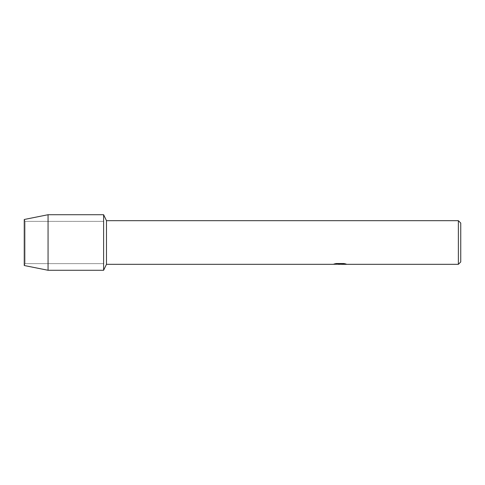 <?xml version="1.0" encoding="UTF-8"?>
<svg xmlns="http://www.w3.org/2000/svg" width="485" height="485" viewBox="0 0 485 485"><rect width="100%" height="100%" fill="white"/><g stroke="black" fill="none" stroke-linecap="round" stroke-linejoin="round"><path stroke-width="0.36" stroke-dasharray="2.42 1.82" d="M25.087 263.634L24.25 265.513L24.25 219.487L25.087 221.366L103.614 221.366L103.614 263.634L25.087 263.634L25.087 221.366L25.087 263.634L24.25 265.513L24.25 219.487L25.087 221.366L25.087 263.634L25.087 221.366L103.614 221.366L103.614 263.634L103.614 221.366L103.614 263.634L25.087 263.634M339.924 264.143L344.786 263.81L344.786 264.149L341.628 264.276M344.786 264.149L339.967 264.283M341.701 264.325L344.786 264.186M345.963 263.992L343.92 263.488L336.172 263.531M338.045 264.283L335.814 263.488L338.694 264.283M336.172 263.488L334.28 263.949M340.409 263.949L332.94 264.325M333.48 264.131L336.075 263.44M336.075 263.476L333.48 264.167M460.75 223.058L460.75 261.942M458.367 220.675L458.367 264.325M106.476 220.675L106.476 264.325M103.614 214.722L103.614 270.278L103.614 214.722M48.057 214.722L48.057 270.278"/><path stroke-width="0.73" d="M334.28 263.949L340.409 263.992L332.94 264.325L106.476 264.325L103.614 270.278L48.057 270.278L24.25 265.513L24.25 219.487L48.057 214.722L103.614 214.722L106.476 220.675L458.367 220.675L460.75 223.058L460.75 261.942L458.367 264.325L341.701 264.325L345.963 263.992M106.476 264.325L106.476 220.675M103.614 270.278L103.614 214.722L103.614 270.278M339.967 264.283L338.045 264.283M339.621 264.325L338.694 264.325M458.367 264.325L458.367 220.675M340.409 263.992L334.129 263.992L336.172 263.531L343.92 263.531L346.169 264.046L341.628 264.313M333.213 264.283L339.924 264.179M48.057 270.278L48.057 214.722M24.25 265.513L24.25 219.487M339.621 264.283L341.628 264.283"/></g></svg>
